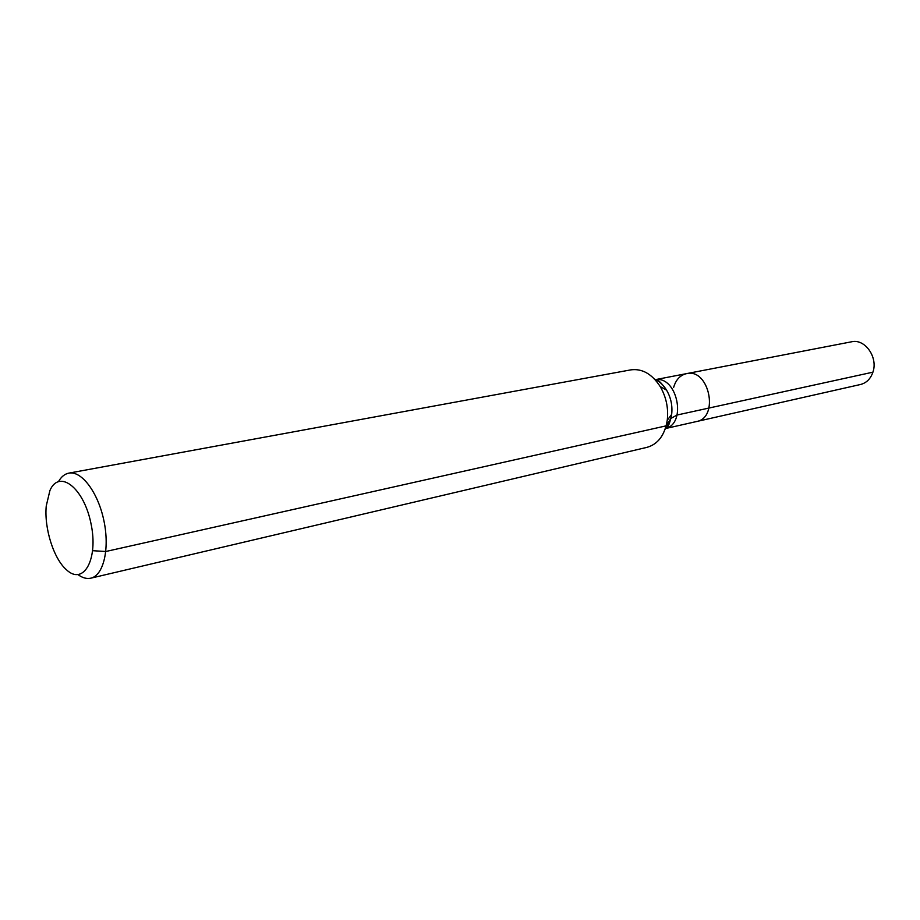 <?xml version="1.0" encoding="UTF-8"?>
<svg xmlns="http://www.w3.org/2000/svg" width="920" height="920" viewBox="0 0 920 920"><rect width="100%" height="100%" fill="white"/><g stroke="black" fill="none" stroke-linecap="round" stroke-linejoin="round"><path stroke-width="1.38" d="M673.612 387.492C675.832 379.776 680.144 375.153 686.527 373.635C709.09 367.931 719.509 417.703 696.555 421.532L860.522 384.491C866.467 382.95 870.596 378.844 872.907 372.174C878.255 357.305 864.904 338.468 851.575 341.791L686.527 373.635C709.09 367.931 719.509 417.703 696.555 421.532L665.804 428.478M46.253 505.931L49.91 490.544C59.087 468.855 83.685 487.473 90.942 523.33C98.681 559.072 83.616 586.005 66.504 569.813C53.693 558.831 44.056 528.207 46.253 505.931M58.546 481.47C61.306 476.721 64.733 473.949 68.828 473.133C81.535 470.488 98.06 492.384 103.891 520.616C109.882 548.814 103.523 575.506 90.815 578.174C86.745 579.071 82.489 577.909 78.062 574.655M68.828 473.133L630.844 369.863C642.171 368.368 651.946 373.922 660.192 386.549C666.241 397.014 668.598 408.25 667.253 420.267C664.769 435.137 658.03 444.153 647.059 447.327L90.815 578.174M92.69 550.7L105.811 551.494L666.16 425.845L670.864 418.45L677.051 415.023L872.907 372.174M654.626 379.178C659.341 381.213 663.32 384.87 666.563 390.137C670.944 397.67 672.635 405.766 671.657 414.425C670.783 420.555 668.61 425.488 665.114 429.249M655.661 379.649C677.143 376.107 686.964 423.027 665.861 428.409M656.202 379.925C658.053 379.534 661.514 382.938 666.563 390.137L660.192 386.549M666.252 427.938C668.115 427.547 669.909 423.05 671.657 414.425L667.253 420.267M655.569 379.603L686.527 373.635"/></g></svg>
